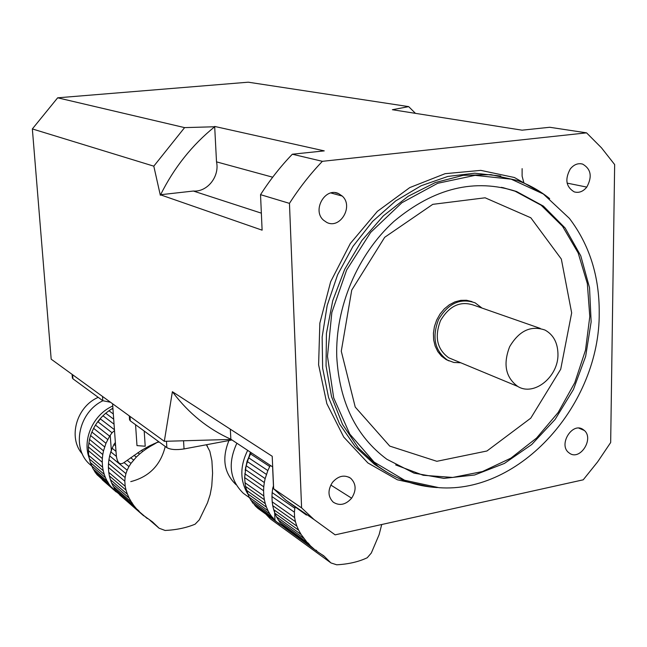 <?xml version="1.0" encoding="UTF-8"?>
<svg xmlns="http://www.w3.org/2000/svg" width="647" height="647" viewBox="0 0 647 647"><rect width="100%" height="100%" fill="white"/><g stroke="black" fill="none" stroke-linecap="round" stroke-linejoin="round"><path stroke-width="0.97" d="M381.73 524.507L379.11 534.681L371.313 553.023L367.237 557.746C358.721 561.798 348.547 564.152 336.715 564.799L330.997 562.947L271.044 519.371M307.09 542.372L301.138 534.519L276.447 516.783L280.418 523.091L308.312 543.213L310.414 545.817L282.715 525.76L285.359 528.284L318.057 552.109L287.494 529.828M303.815 538.385L278.21 519.929M301.138 534.519L298.671 530.192L274.846 513.16L276.447 516.783M298.671 530.192L296.852 526.124L273.673 509.634L274.846 513.16M296.852 526.124L295.412 521.676L272.735 505.647L273.673 509.634M295.412 521.676L294.62 517.6L272.193 501.846L272.735 505.647M294.62 517.6L294.393 512.173L271.958 496.564L272.193 501.846M294.393 512.173L294.862 508.275L272.152 492.602L271.958 496.564M274.126 489.253L272.719 488.283L272.152 492.602M294.862 508.275L295.226 506.617M272.719 488.283L273.519 485.751M330.423 562.421L323.872 555.927L318.057 552.109M314.28 549.254L310.414 545.817M282.715 525.76L281.461 523.844M266.394 474.388L247.324 461.578L248.731 457.858L267.842 470.563L265.157 478.602L246.119 465.694L244.615 477.543L245.407 486.326L249.063 497.114L252.953 503.245L272.832 517.568L274.288 519.662L255.201 505.841L257.886 508.372L277.118 522.315L274.288 519.662M270.567 465.541L269.726 466.536L250.567 453.927L251.384 452.965M250.753 452.552L247.073 461.279L245.173 470.393M244.93 474.429L244.938 476.143M249.063 497.114L268.06 510.766L269.815 513.88L250.793 500.171M268.06 510.766L266.467 507.167L247.494 493.596M266.467 507.167L265.302 503.673L246.337 490.183M265.302 503.673L264.364 499.727L245.407 486.326M264.364 499.727L263.822 495.966L244.865 482.646M263.822 495.966L263.58 490.741L244.615 477.543M263.58 490.741L263.766 486.819L244.784 473.709M263.766 486.819L264.324 482.541L245.31 469.536M265.157 478.602L264.324 482.541M247.324 461.578L246.119 465.694M267.842 470.563L269.726 466.536M250.567 453.927L248.731 457.858M269.969 518.49L266.208 514.519M284.389 527.41L260.434 510.216M280.361 524.782L277.118 522.315M255.201 505.841L253.972 503.973M272.007 517.01L269.815 513.88M245.528 467.813L250.373 452.302M247.607 450.482C239.972 465.969 239.932 480.284 247.486 493.435M236.131 484.749L236.131 484.749C224.048 473.167 221.654 458.432 228.957 440.534M236.794 443.397C227.615 463.398 229.798 480.034 243.337 493.297L247.065 495.982M206.935 445.832L209.838 451.274L211.909 460.818L212.588 473.127L211.763 486.067L210.146 494.656L207.485 502.84L199.308 519.824L195.135 524.175C186.401 527.806 176.396 529.909 165.114 530.467L159.081 528.211L149.902 520.245L159.081 528.211L152.538 521.927L144.766 516.355M135.563 424.723L136.986 445.613L145.211 446.228L144.2 431.048M116.023 451.679L116.428 456.434L110.807 451.881L112.157 448.266L116.007 451.347M111.648 483.018L113.314 486.447L131.438 502.096L129.117 498.044L111.648 483.018L110.402 479.694L127.386 494.235L125.995 490.078L109.383 475.933L108.761 472.359L125.17 486.253L124.814 481.166L108.389 467.393L108.486 463.664L125.106 477.494L125.939 473.636L108.939 459.613L109.666 455.876L127.168 470.183L128.955 466.568L124.006 462.565C120.035 465.266 117.503 463.22 116.428 456.434M124.006 462.565L141.434 450.417L149.344 445.953L158.709 441.683M115.603 445.767L113.937 444.449L115.368 442.467M131.438 502.096L133.937 505.703L115.134 489.423L113.629 486.714M127.386 494.235L129.117 498.044M109.383 475.933L110.402 479.694M125.17 486.253L125.995 490.078M108.389 467.393L108.761 472.359M125.106 477.494L124.814 481.166M108.939 459.613L108.486 463.664M127.168 470.183L125.939 473.636M110.807 451.881L109.666 455.876M113.937 444.449L112.157 448.266M143.723 515.853L119.727 494.947L147.265 518.522M140.1 512.642L138.676 510.701L117.398 492.416L115.134 489.423M119.727 494.947L119.185 493.968M136.994 509.424L133.937 505.703M104.62 446.883L90.596 435.528L91.898 432.034L105.962 443.3L103.504 450.838L89.504 439.394L88.372 446.931L88.663 455.351L90.289 462.459L93.136 469.018L107.564 481.489L108.955 484.069L94.915 471.914L93.443 469.277M134.042 455.318L136.307 457.089L131.001 463.365L127.224 460.341M133.597 460.025L130.71 457.744M107.725 439.523L93.621 428.346L95.481 425.071L109.634 436.167L105.962 443.3M136.307 457.089L139.542 454.065L137.811 452.73M139.542 454.065L142.761 451.436L141.434 450.417M142.761 451.436L146.473 448.767L145.494 448.023M146.473 448.767L150.064 446.495L149.344 445.953M150.064 446.495L154.083 444.246L153.59 443.882M154.083 444.246L157.561 442.144M157.892 442.386L158.992 441.893M207.444 446.179L206.215 444.788M130.759 481.619C149.125 476.888 160.618 465.169 165.244 446.47M100.358 418.9L97.988 421.852M107.151 481.117L105.493 477.721L91.51 465.694M105.493 477.721L104.256 474.421L90.289 462.459M104.256 474.421L103.237 470.701L89.286 458.82M103.237 470.701L102.614 467.158L88.663 455.351M102.614 467.158L102.25 462.241L88.291 450.538M102.25 462.241L102.339 458.545L88.372 446.931M102.339 458.545L102.776 454.534L88.801 443.001M103.504 450.838L102.776 454.534M90.596 435.528L89.504 439.394M131.001 463.365L128.955 466.568M93.621 428.346L91.898 432.034M109.634 436.167L112.06 432.762L97.778 421.69L95.481 425.071M97.778 421.69L100.148 418.738L114.446 429.713M112.06 432.762L114.511 430.562M114.05 424.181L102.946 415.762L100.148 418.738M102.946 415.762L105.736 413.231L113.694 419.199M113.322 413.991L108.955 410.748L105.736 413.231M108.955 410.748L112.077 408.718L112.99 409.389M112.91 408.233L112.077 408.718M119.444 494.373L117.212 492.44M102.21 479.734L114.155 490.167M117.875 492.836L114.22 490.224L98.87 476.346M119.404 494.308L118.975 493.782M116.347 492.068L114.22 490.232L113.993 487.094M113.516 489.553L112.432 487.935L97.123 474.825L94.915 471.914M111.195 487.037L108.955 484.069M112.748 406.017C93.168 414.549 81.918 439.742 89.326 458.399M82.428 454.121C67.757 437.898 76.362 406.696 98.215 397.347M102.889 400.768C78.869 412.082 71.299 447.506 89.197 463.81L91.639 465.994M145.211 446.228L136.986 445.613M214.691 126.763L216.51 161.863C219.786 176.453 207.347 192.191 193.364 191.043L160.602 194.723C174.092 167.646 192.119 144.993 214.691 126.763L184.597 127.613L153.8 166.166L32.35 128.931L51.178 359.174L164.322 441.319L230.858 439.434M173.032 392.583C188.924 413.53 208.197 429.074 230.842 439.216L230.34 429.382M415.358 113.249L408.678 106.626L392.389 109.715L522.08 130.176L549.764 127.273L586.57 132.853L601.484 147.823L614.65 164.564L610.671 442.524L597.674 461.812L583.23 479.815L335.13 534.851L314.086 519.581L285.861 500.171L306.435 515.077M272.686 466.932L230.842 439.216M408.678 106.626L248.254 82.193L57.664 97.81L184.597 127.613M586.57 132.853L322.376 161.321L292.331 154.221L324.252 150.88L214.675 126.44M292.331 154.221C280.547 166.481 269.945 179.963 260.531 194.658L262.116 230.17L160.302 194.755L160.335 195.265L153.8 166.166M164.314 441.286L172.385 391.702L272.209 456.272L273.657 488.768L285.861 500.171M260.531 194.658L289.46 203.368L301.599 507.879L273.657 488.768M272.694 177.205L216.51 161.863M261.356 213.162L193.364 191.043M351.628 498.19L351.628 498.19C356.546 490.369 356.222 483.713 350.666 478.238C344.374 474.453 338.316 475.82 332.485 482.338C327.617 490.046 327.859 496.645 333.213 502.145C339.57 506.14 345.708 504.83 351.628 498.19L330.795 485.04L351.628 498.19M584.427 430.514L582.632 429.187C572.11 422.459 558.66 444.149 568.317 452.318L569.886 453.49C580.375 460.446 594.019 438.852 584.427 430.514L578.863 428.128L584.427 430.514M570.298 168.932L570.298 168.932C564.694 179.227 565.996 186.878 574.212 191.876C578.919 193.194 583.109 191.601 586.797 187.096C592.426 176.696 591.043 169.029 582.64 164.095C578.03 162.907 573.913 164.524 570.298 168.932M586.797 187.096L567.12 183.117L586.797 187.096M323.492 220.174L326.638 222.35C340.031 229.645 353.901 206.272 342.263 196.073L338.648 193.639C325.247 186.821 311.854 210.251 323.492 220.174M342.263 196.073L330.908 192.976L342.263 196.073M322.376 161.321C310.196 174.075 299.221 188.091 289.46 203.368M301.599 507.879L314.086 519.581M599.219 312.808C599.429 276.301 589.482 244.825 569.392 218.379L543.326 193.995L511.179 179.162L475.084 175.353L437.679 183.295L401.876 202.746L370.642 232.419L346.622 270.034L331.838 312.517L327.471 356.343L333.706 397.937L349.776 434.048L374.128 462.079L404.658 480.26L438.941 487.676C520.398 493.742 599.955 404.278 599.219 312.808M336.755 356.837C335.138 307.414 357.508 254.344 394.023 221.323C434.024 187.97 474.882 178.038 516.589 191.528L543.399 206.11L565.163 228.051L580.771 255.84L589.53 287.737L591.14 321.891L585.648 356.424L573.428 389.51L555.142 419.402L531.745 444.505L504.434 463.422L474.607 474.995L443.899 478.384L414.048 473.135L386.89 459.289C356.117 436.418 339.408 402.272 336.755 356.837M437.421 487.579C415.884 486.358 396.207 479.362 378.39 466.608L358.414 448.023L342.53 424.416L331.539 396.66L326.056 365.887L326.428 333.415L332.728 300.701L344.722 269.257L361.875 240.522L383.388 215.823L408.233 196.243L435.245 182.583L463.187 175.329L490.838 174.65L517.034 180.392C528.955 184.613 539.833 190.695 549.675 198.629M471.978 301.599L466.495 300.265L460.721 300.362L454.914 301.882L449.366 304.769L444.319 308.886L440.025 314.054L436.676 320.03L434.436 326.525L433.417 333.229L433.652 339.837L435.132 346.04L437.784 351.547L441.472 356.101L446.026 359.506L449.018 360.905M523.957 183.093L522.113 176.154L522.121 168.649M481.983 308.053L475.149 302.853C460.429 297.725 448.234 303.281 438.553 319.513C431.775 337.265 434.727 350.787 447.425 360.088L453.822 362.466L460.753 362.773M540.285 328.417L474.114 305.303C460.615 300.572 449.422 305.651 440.534 320.548C434.307 336.844 437.032 349.251 448.703 357.767L453.021 359.562M557.957 353.998C557.69 342.692 553.387 334.717 545.049 330.083C530.952 325.142 519.153 330.682 509.642 346.703C502.913 364.204 505.614 377.452 517.746 386.429C534.09 396.668 558.636 376.651 557.957 353.998M32.35 128.931L57.664 97.81M129.982 416.393L130.298 420.857L166.861 447.659C170.557 449.681 176.283 450.11 184.039 448.937L231.666 440.025M130.298 420.857L129.537 419.515M72.61 374.734L72.933 378.81L102.816 400.719L110.54 402.272M72.933 378.81L72.367 377.84M324.778 556.743L321.276 554.204M284.704 527.701L283.734 526.998M274.991 520.374L274.595 511.421M273.463 486.132L272.605 466.875M111.373 450.983L110.225 435.229M430.255 486.956L397.412 479.807L367.892 462.945L343.759 437.089L326.856 403.688L318.607 364.827L319.844 323.168L330.657 281.704L350.318 243.498L377.371 211.367L409.769 187.59L445.087 173.687L480.778 170.371L514.414 177.513L543.892 194.262M500.81 176.057L474.793 173.202L447.87 176.429L421.124 185.754L395.673 200.918L372.615 221.395L352.963 246.37L337.597 274.797L327.18 305.457L322.141 337.03L322.643 368.151L328.579 397.533L339.594 423.987L355.138 446.519L374.476 464.352L386.421 471.946M341.276 351.2L355.227 407.06L389.745 446.098L436.854 461.303L486.948 450.991L530.758 418.164L560.714 369.235L571.665 312.889L561.329 259.059L530.839 217.796L485.121 197.796L432.762 204.347L384.706 237.279L351.733 290.099L341.276 351.2M502.929 187.63L515.077 191.197L541.175 205.245L562.55 226.288L578.159 252.928L587.347 283.596L589.789 316.585L585.503 350.181L574.771 382.684L558.175 412.487L536.533 438.084L510.879 458.157L482.468 471.558L452.73 477.446L423.243 475.278L395.673 464.918M166.457 441.286L166.861 447.659M183.562 441.011L184.039 448.937M102.509 396.441L102.816 400.719M316.69 550.654L315.906 550.087M308.312 543.213L307.454 542.598M330.997 562.947L270.414 518.91M323.856 555.919L322.586 554.997M279.14 523.447L278.412 522.922M272.832 517.568L272.25 517.155M249.879 497.996L243.337 493.297M112.586 403.76L116.331 455.884M132.02 502.614L113.735 486.819M146.489 517.624L145.834 517.058M138.676 510.701L137.973 510.095M107.564 481.489L93.548 469.382M112.432 487.935L111.915 487.482M91.583 465.864L89.197 463.81M386.485 471.978L378.39 466.608M516.589 191.528L501.449 187.323M338.648 193.639L335.227 192.709M582.64 164.095L580.367 163.683M582.632 429.187L581.063 428.508M350.666 478.238L348.773 477.09M446.026 359.506L447.425 360.088M448.703 357.767L517.746 386.429M129.287 415.884L129.562 419.919M72.092 374.362L72.391 378.115"/></g></svg>
